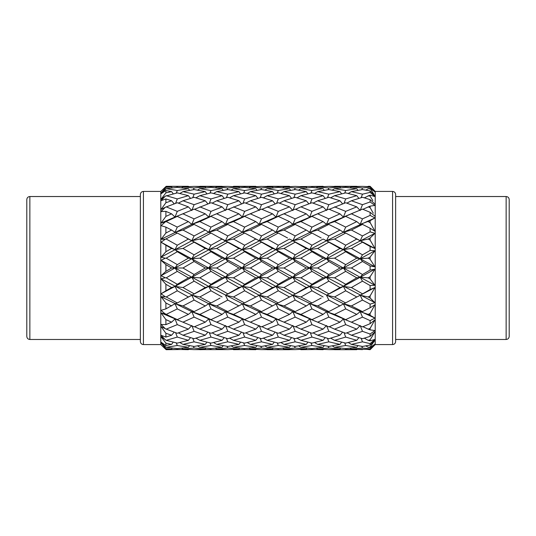<?xml version="1.0" encoding="UTF-8"?>
<svg xmlns="http://www.w3.org/2000/svg" width="536" height="536" viewBox="0 0 536 536"><rect width="100%" height="100%" fill="white"/><g stroke="black" fill="none" stroke-linecap="round" stroke-linejoin="round"><path stroke-width="0.8" d="M143.427 344.581C141.564 344.4 140.546 343.382 140.365 341.519L140.365 194.481C140.566 192.605 141.584 191.587 143.427 191.419L143.427 344.581L160.787 344.581L160.787 191.419L166.207 186.314L188.565 186.582M395.635 341.519C395.454 343.382 394.436 344.4 392.573 344.581L392.573 191.419C394.416 191.587 395.434 192.605 395.635 194.481L395.635 341.519M345.345 187.412L345.7 186.575L362.477 186.381L351.402 186.91L349.961 187.821M357.927 190.34L356.762 188.685L345.7 187.379L334.565 188.685L332.206 190.126M328.132 189.67L328.829 187.955L339.992 186.91L340.675 187.908M341.626 193.844L339.992 191.62L328.829 189.556L317.68 191.62L314.525 193.476M310.954 193.114L311.972 190.494L323.094 188.685L324.267 190.34M325.218 198.367L323.094 195.674L311.972 192.873L300.91 195.674L297.011 197.824M293.835 197.69L295.189 194.173L306.284 191.62L307.919 193.851M308.883 203.848L306.284 200.772L295.189 197.288L284.02 200.772L279.41 203.124M276.589 203.338L278.291 198.93L289.46 195.674L291.577 198.367M284.02 200.772L295.189 204.685L292.897 210.487L289.46 206.856L278.291 202.729L261.923 209.308M370.108 257.046L374.959 250.741L360.185 258.741L374.959 266.841L370.108 265.943L374.959 266.841L370.108 259.263L370.108 257.046L368.198 258.151L360.185 258.741L362.477 261.488L351.402 268L343.415 268L345.7 264.65L356.762 258.151L360.185 258.741L362.477 254.835L370.108 250.459L370.108 246.46L374.959 248.483L370.108 240.081L370.108 237.991L368.198 239.036L360.185 240.751L362.477 242.192L351.402 248.449L343.415 249.609L345.7 245.213L356.762 239.036L360.185 240.751L362.477 235.927L370.108 231.874L370.108 228.229L374.959 231.271L370.108 222.52L370.108 220.685L360.185 224.35L362.477 224.39L351.402 230.038L343.415 232.289L345.7 227.103L356.762 221.596L360.185 224.35L362.477 218.882L370.108 215.392L370.108 212.31L362.477 209.127L343.415 217.047L345.7 216.383L334.565 221.596L326.531 224.35L328.829 218.882L339.992 213.831L328.829 209.127L309.694 217.047L311.972 216.39L300.91 221.596L292.897 224.35L295.189 224.39L284.02 230.038L276 232.289L278.291 227.103L289.46 221.596L278.291 216.383L276 217.047L272.569 213.831L261.501 209.134L242.359 217.047L244.657 211.372L255.799 206.856L259.223 210.487L261.501 204.685L272.569 200.772L275.182 203.848M252.289 213.006L242.359 217.047L244.657 216.383L233.488 221.596L225.489 224.35L227.773 218.876L238.922 213.831L242.359 217.047L225.489 224.35L227.773 224.396L216.718 230.038L208.718 232.289L211.003 227.103L222.072 221.596L225.489 224.35L208.718 232.289L211.003 233.039L199.848 239.036L191.821 240.751L194.112 235.927L205.281 230.038L208.718 232.289L191.821 240.751L194.112 242.185L182.984 248.449L175.017 249.609L177.295 245.207L188.384 239.036L191.821 240.751L161.041 257.18L165.336 258.218L161.041 260.302L165.892 264.643L161.041 260.302L175.017 268L182.984 268L194.112 274.512L205.281 268L208.718 268L211.003 264.65L222.072 258.151L225.489 258.741L227.773 254.835L238.922 248.449L242.359 249.609L244.657 245.22L255.799 239.036L259.223 240.751L261.501 235.92L272.569 230.038L276 232.289L278.291 233.033L267.189 239.036L259.223 240.751L261.501 242.192L250.386 248.449L242.359 249.609L244.657 251.719L233.488 258.151L225.489 258.741L227.773 261.488L216.718 268L208.718 268L211.003 271.35L199.848 277.849L191.821 277.259L194.112 274.512M373.17 189.577L370.108 186.314L367.803 186.568M319.61 212.986L292.897 224.35L276 232.289L242.359 249.609L208.718 268L161.041 242.225L165.892 245.213L165.892 251.726L161.041 257.18L165.892 251.726L171.6 248.449L175.017 249.609L177.295 251.726L166.207 258.151L165.336 258.218M345.7 186.575L328.829 186.381L317.68 186.91L316.233 187.821M311.617 187.419L311.972 186.575L323.275 186.582M323.094 188.685L311.972 187.379L300.91 188.685L298.559 190.126M294.499 189.67L295.189 187.955L306.284 186.91L306.967 187.908M306.284 191.62L295.189 189.556L284.02 191.62L280.857 193.476M277.266 193.107L278.291 190.501L289.46 188.685L290.633 190.34M289.46 195.674L278.291 192.873L267.189 195.674L263.31 197.831M260.154 197.69L261.501 194.173L272.569 191.62L274.211 193.844M272.569 200.772L261.501 197.288L250.386 200.772L245.776 203.124M242.949 203.332L244.657 198.93L255.799 195.674L257.916 198.367M255.799 206.856L244.657 202.729L228.202 209.301M238.922 213.831L227.773 209.134L208.718 217.047L211.003 211.372L222.072 206.856L225.489 210.487L227.773 204.685L238.922 200.772L241.535 203.841M218.735 212.946L208.718 217.047L211.003 216.383L199.848 221.596L191.821 224.35L194.112 218.882L205.281 213.831L208.718 217.047L191.821 224.35L194.112 224.39L182.984 230.038L175.017 232.289L177.295 227.096L188.384 221.596L191.821 224.35L161.041 239.291L165.336 239.23L161.041 242.225M373.679 193.905L370.108 188.431L374.959 191.875L370.108 187.185L370.108 186.689L374.959 191.593M205.281 213.831L194.112 209.127L175.017 217.047L177.295 216.39L165.336 221.911L161.041 225.656L165.892 227.103L165.892 233.039L161.041 239.291L165.892 233.039L171.6 230.038L175.017 232.289L177.295 233.039L165.336 239.23M323.094 186.314L300.508 186.568M306.284 186.91L295.189 186.381L284.02 186.91L282.572 187.821M277.936 187.412L278.291 186.575L289.641 186.582M289.46 188.685L278.291 187.379L267.189 188.685L264.851 190.133M260.811 189.67L261.501 187.948L272.569 186.91L273.26 187.908M272.569 191.62L261.501 189.556L250.386 191.62L247.223 193.476M243.632 193.107L244.657 190.501L255.799 188.685L256.965 190.34M255.799 195.674L244.657 192.873L233.488 195.674L229.589 197.824M226.42 197.69L227.773 194.173L238.922 191.62L240.564 193.844M238.922 200.772L227.773 197.288L216.718 200.772L212.115 203.131M209.301 203.338L211.003 198.93L222.072 195.674L224.182 198.374M222.072 206.856L211.003 202.735L194.548 209.301M184.954 212.973L175.017 217.047L177.295 211.365L188.384 206.856L191.821 210.487L194.112 204.692L205.281 200.772L207.894 203.841M372.875 200.658L370.108 196.196L370.108 195.158L364.292 197.824M188.384 206.856L177.295 202.735L165.336 207.271L161.041 211.539L165.892 211.365L165.892 216.39L171.6 213.831L175.017 217.047L161.041 223.07L165.336 221.911L164.21 222.875M165.892 216.39L161.041 223.07M278.291 186.575L262.982 186.421M272.569 186.91L261.501 186.381L250.386 186.91L248.939 187.821M244.295 187.412L244.657 186.575L255.98 186.582M255.799 188.685L244.657 187.379L233.488 188.685L231.143 190.126M227.083 189.67L227.773 187.955L238.922 186.91L239.605 187.908M238.922 191.62L227.773 189.556L216.718 191.62L213.562 193.476M209.985 193.114L211.003 190.501L222.072 188.685L223.237 190.34M222.072 195.674L211.003 192.873L199.848 195.674L195.941 197.824M192.759 197.69L194.112 194.173L205.281 191.62L206.923 193.844M373.284 213.194L370.148 207.68M205.281 200.772L194.112 197.288L182.984 200.772L178.394 203.131M175.6 203.345L177.295 198.923L188.384 195.674L190.501 198.367M188.384 195.674L177.295 192.88L165.336 196.163L161.041 200.705L165.892 198.923L165.892 202.735L161.041 209.455L165.892 202.735L171.6 200.772L174.207 203.848M161.041 209.455L165.336 207.271M244.657 186.575L233.093 186.568M210.648 187.412L211.003 186.575L227.773 186.381L216.718 186.91L215.271 187.821M222.072 188.685L211.003 187.379L199.848 188.685L197.496 190.126M193.422 189.67L194.112 187.955L205.281 186.91L205.971 187.908M368.198 221.596L370.242 222.768M205.281 191.62L194.112 189.556L182.984 191.62L179.835 193.476M176.277 193.114L177.295 190.494L188.384 188.685L189.556 190.34M188.384 188.685L177.295 187.379L166.207 188.685L161.041 193.791L165.892 190.494L165.892 192.873L171.6 191.62L173.235 193.844M165.892 192.873L161.041 199.251L165.336 196.163M211.003 186.575L194.112 186.381L182.984 186.91L181.543 187.821M176.94 187.419L177.295 186.575M161.041 191.178L165.892 186.575L165.892 187.379L171.6 186.91L172.291 187.908M165.892 187.379L161.041 193.034L165.336 189.228M280.844 215.15L279.236 215.794M370.108 276.737L374.959 269.159L360.185 277.259L374.959 285.259L370.108 285.541L374.959 285.259L370.108 278.955L370.108 276.737L368.198 277.849L360.185 277.259L362.477 281.166L351.402 287.551L343.415 286.392L345.7 284.281L356.762 277.849L360.185 277.259L343.415 286.392L345.7 290.787L334.565 296.964L326.531 295.249L339.992 287.551L343.415 286.392L326.531 295.249L328.829 300.073L317.68 305.962L309.694 303.711L311.972 302.961L321.211 297.996M161.041 193.791L161.832 192.94M351.556 322.237L343.415 318.954L345.7 319.617L356.762 314.404L360.185 311.651L362.477 311.61L370.108 307.771L370.108 304.126L374.959 302.673L370.108 298.009L372.54 300.421M368.198 314.404L370.108 315.315L370.108 313.48L368.198 314.404L360.185 311.651L362.477 317.118L351.402 322.17L362.477 326.873L370.108 323.69L370.108 320.608L374.959 318.076L370.108 315.315L372.875 316.977M345.345 348.588L345.7 349.425L370.108 349.311L370.108 348.815L374.959 344.125L370.108 347.569L370.108 347.04L368.198 347.315L365.847 345.874M392.573 191.419L375.213 191.419L375.213 344.581L370.108 349.686L367.803 349.432M370.108 349.68L374.959 344.407L370.108 349.311M171.6 287.551L165.892 284.274L161.041 278.82L165.892 284.274L165.892 290.787L171.6 287.551L175.017 286.392L177.295 284.274L188.384 277.849L191.821 277.259L194.112 281.159L182.984 287.551L175.017 286.392L161.041 293.775L165.309 296.75M361.78 346.33L362.477 348.045L351.402 349.09L349.961 348.179M344.682 342.886L345.7 345.506L334.565 347.315L345.7 348.621L356.762 347.315L357.927 345.66M334.565 349.686L356.762 349.686L328.829 349.619L339.992 349.09L340.675 348.092M311.617 348.581L311.972 349.425L300.91 349.686L323.275 349.418M370.108 347.04L374.959 340.246L370.108 345.084L370.108 343.623L374.959 339.422L370.108 340.842L370.108 339.804L368.198 340.327L364.292 338.176M361.117 338.31L362.477 341.827L351.402 344.38L362.477 346.444L370.108 345.084M171.6 305.962L165.892 302.961L161.041 296.71L165.336 296.77L161.041 296.71L165.892 302.961L165.892 308.897L175.017 303.711L177.295 302.961L191.821 295.249L205.281 287.551L208.718 286.392L211.003 284.281L222.072 277.849L225.489 277.259L227.773 274.512L238.922 268L242.359 268L244.657 264.657L255.799 258.151L259.223 258.741L261.501 254.835L272.569 248.449L276 249.609L278.291 245.22L289.46 239.036L292.897 240.751L295.189 235.927L306.284 230.038L309.694 232.289L311.972 227.103L323.094 221.596L326.531 224.35L328.829 224.39L317.68 230.038L309.694 232.289L311.972 233.039L300.91 239.036L292.897 240.751L295.189 242.192L284.02 248.449L276 249.609L278.291 251.719L267.189 258.151L259.223 258.741L261.501 261.494L250.386 268L242.359 268L244.657 271.343L233.488 277.849L225.489 277.259L227.773 281.166L216.718 287.551L208.718 286.392L211.003 290.787L199.848 296.964L191.821 295.249L194.112 300.073L182.984 305.962L175.017 303.711L177.295 308.904L166.207 314.404L164.21 313.125M351.402 344.38L348.253 342.524M344.005 332.662L345.7 337.077L334.565 340.327L345.7 343.127L356.762 340.327L358.872 337.633M334.565 347.315L332.206 345.874M327.469 338.317L328.829 341.827L317.68 344.38L328.829 346.444L339.992 344.38L341.626 342.156M328.132 346.33L328.829 348.045L317.68 349.09L316.233 348.179M310.954 342.886L311.972 345.506L300.91 347.315L311.972 348.621L323.094 347.315L324.267 345.66M300.91 349.686L300.508 349.432M294.499 346.33L295.189 348.045L284.02 349.09L295.189 349.619L306.284 349.09L306.967 348.092M295.189 349.619L261.501 349.619L272.569 349.09L273.26 348.092M370.108 339.804L374.959 331.891L370.108 336.374L370.108 334.035L374.959 330.565L370.108 329.875L370.108 328.401L368.198 329.144L362.906 326.699M317.68 322.17L309.694 318.954L311.972 319.61L323.094 314.404L326.531 311.651L328.829 311.61L360.185 295.249L362.477 300.073L351.402 305.962L343.415 303.711L345.7 308.897L334.565 314.404L326.531 311.651L328.829 317.118L317.68 322.17L328.829 326.873L339.992 322.17L343.415 318.954L345.7 324.628L334.565 329.144L345.7 333.265L356.762 329.144L360.185 325.513L362.477 331.315L351.402 335.228L362.477 338.712L370.108 336.374M165.892 308.897L161.041 310.344L165.336 314.089L161.041 312.93L165.892 319.61L161.041 312.93L163.835 313.661M351.402 335.228L346.812 332.869M334.565 340.327L330.652 338.176M284.02 322.17L276 318.954L278.291 319.617L289.46 314.404L292.897 311.651L295.189 311.61L306.284 305.962L309.694 303.711L311.972 308.897L300.91 314.404L292.897 311.651L295.189 317.118L284.02 322.17L295.189 326.873L306.284 322.17L309.694 318.954L311.972 324.635L300.91 329.144L311.972 333.265L323.094 329.144L326.531 325.513L328.829 331.308L317.68 335.228L328.829 338.712L339.992 335.228L342.598 332.153M317.68 344.38L314.525 342.524M310.277 332.655L311.972 337.077L300.91 340.327L311.972 343.127L323.094 340.327L325.218 337.633M300.91 347.315L298.559 345.874M293.835 338.31L295.189 341.827L284.02 344.38L295.189 346.444L306.284 344.38L307.919 342.149M284.02 349.09L282.572 348.179M277.266 342.893L278.291 345.499L267.189 347.315L278.291 348.621L289.46 347.315L290.633 345.66M277.936 348.588L278.291 349.425M244.295 348.588L244.657 349.425L233.488 349.686L255.98 349.418M370.108 328.401L374.959 319.818L370.108 323.69M171.6 335.228L165.892 333.265L161.041 326.545L165.892 333.265L165.892 337.077L171.6 335.228L174.207 332.153M334.565 329.144L329.265 326.699M317.68 335.228L313.084 332.869M300.91 340.327L297.011 338.176M370.108 237.991L374.959 233.328L343.415 249.609L360.185 258.741L343.415 268L345.7 271.35L334.565 277.849L326.531 277.259L328.829 281.159L317.68 287.551L309.694 286.392L311.972 290.787L300.91 296.964L292.897 295.249L295.189 300.073L284.02 305.962L276 303.711L278.291 308.897L267.189 314.404L259.223 311.651L261.501 317.124L250.386 322.17L261.501 326.866L272.569 322.17L276 318.954L278.291 324.628L267.189 329.144L278.291 333.271L289.46 329.144L292.897 325.513L295.189 331.315L284.02 335.228L295.189 338.712L306.284 335.228L308.883 332.153M284.02 344.38L280.857 342.524M276.589 332.662L278.291 337.07L267.189 340.327L278.291 343.127L289.46 340.327L291.577 337.633M267.189 347.315L264.851 345.867M260.154 338.31L261.501 341.827L250.386 344.38L261.501 346.444L272.569 344.38L274.211 342.156M260.811 346.33L261.501 348.052L250.386 349.09L248.939 348.179M243.632 342.893L244.657 345.499L233.488 347.315L244.657 348.621L255.799 347.315L256.965 345.66M255.799 349.686L233.093 349.432M227.083 346.33L227.773 348.045L216.718 349.09L227.773 349.619L238.922 349.09L239.605 348.092M227.773 349.619L194.112 349.619L205.281 349.09L205.971 348.092M370.108 313.48L374.959 304.729L370.108 307.771M368.198 296.964L370.108 298.009L370.108 295.919L368.198 296.964L360.185 295.249L354.798 298.043M300.91 329.144L295.617 326.699M284.02 335.228L279.41 332.876M267.189 340.327L263.31 338.169M250.386 322.17L242.359 318.954L244.657 324.628L233.488 329.144L244.657 333.271L255.799 329.144L259.223 325.513L261.501 331.315L250.386 335.228L261.501 338.712L272.569 335.228L275.182 332.153M250.386 344.38L247.223 342.524M242.949 332.668L244.657 337.07L233.488 340.327L244.657 343.127L255.799 340.327L257.916 337.633M233.488 347.315L231.143 345.874M226.42 338.31L227.773 341.827L216.718 344.38L227.773 346.444L238.922 344.38L240.564 342.156M216.718 349.09L215.271 348.179M209.985 342.886L211.003 345.499L199.848 347.315L211.003 348.621L222.072 347.315L223.237 345.66M210.648 348.588L211.003 349.425L199.848 349.686M370.108 295.919L374.959 287.517L360.185 295.249L370.108 289.541L370.108 285.541L362.477 281.166M374.959 287.517L370.108 289.541M176.94 348.581L177.295 349.425L166.207 349.686L188.565 349.418M267.189 329.144L261.923 326.692M250.386 335.228L245.776 332.876M233.488 340.327L229.589 338.176M370.108 220.685L374.959 217.924L343.415 232.289L345.7 233.039L334.565 239.036L326.531 240.751L343.415 249.609L326.531 258.741L328.829 254.841L339.992 248.449L343.415 249.609L345.7 251.719L334.565 258.151L326.531 258.741L328.829 261.481L317.68 268L309.694 268L311.972 271.357L300.91 277.849L292.897 277.259L295.189 281.159L284.02 287.551L276 286.392L278.291 290.78L267.189 296.964L259.223 295.249L261.501 300.08L250.386 305.962L242.359 303.711L244.657 308.89L233.488 314.404L225.489 311.651L227.773 317.124L216.718 322.17L208.718 318.954L211.003 324.628L199.848 329.144L211.003 333.265L222.072 329.144L225.489 325.513L227.773 331.315L216.718 335.228L227.773 338.712L238.922 335.228L241.535 332.159M216.718 344.38L213.562 342.524M209.301 332.662L211.003 337.07L199.848 340.327L211.003 343.127L222.072 340.327L224.182 337.626M199.848 347.315L197.496 345.874M192.759 338.31L194.112 341.827L182.984 344.38L194.112 346.444L205.281 344.38L206.923 342.156M323.094 239.036L326.531 240.751L309.694 249.609L311.972 245.213L323.094 239.036L326.531 240.751L328.829 235.927L339.992 230.038L343.415 232.289L326.531 240.751L328.829 242.185L317.68 248.449L309.694 249.609L326.531 258.741L309.694 268L311.972 264.643L323.094 258.151L326.531 258.741L343.415 268L326.531 277.259L328.829 274.519L339.992 268L343.415 268L360.185 277.259L362.477 274.512L370.108 270.057L370.108 265.943L362.477 261.488M374.959 269.159L370.108 270.057M193.422 346.33L194.112 348.045L182.984 349.09L181.543 348.179M176.277 342.886L177.295 345.506L166.207 347.315L177.295 348.621L188.384 347.315L189.556 345.66M166.207 347.315L161.041 342.966L165.892 348.621L165.892 349.425L171.6 349.09L172.291 348.092M165.892 349.425L161.041 344.822M166.207 349.686L160.787 344.581M374.959 302.673L326.531 277.259L309.694 286.392L311.972 284.274L323.094 277.849L326.531 277.259L309.694 268L292.897 277.259L295.189 274.512L306.284 268L309.694 268L292.897 258.741L295.189 254.841L306.284 248.449L309.694 249.609L311.972 251.726L300.91 258.151L292.897 258.741L295.189 261.488L284.02 268L276 268L278.291 264.65L289.46 258.151L292.897 258.741L276 268L278.291 271.35L267.189 277.849L259.223 277.259L261.501 274.506L272.569 268L276 268L259.223 277.259L261.501 281.166L250.386 287.551L242.359 286.392L244.657 284.281L255.799 277.849L259.223 277.259L242.359 286.392L244.657 290.78L233.488 296.964L225.489 295.249L238.922 287.551L242.359 286.392L225.489 295.249L227.773 300.073L216.718 305.962L208.718 303.711L211.003 302.961L220.075 298.07M374.959 318.076L343.415 303.711L309.694 286.392L292.897 295.249L306.284 287.551L309.694 286.392L292.897 277.259L276 286.392L278.291 284.281L289.46 277.849L292.897 277.259L259.223 258.741L208.718 286.392L186.481 298.009M353.479 323.081L326.531 311.651L292.897 295.249L287.591 297.989L292.897 295.249L276 286.392L259.223 295.249L272.569 287.551L276 286.392L208.718 249.609L216.718 248.449L227.773 254.835M216.718 322.17L227.773 326.866L238.922 322.17L242.359 318.954L244.657 319.617L255.799 314.404L259.223 311.651L261.501 311.604L287.591 297.989M233.488 329.144L228.202 326.699M216.718 335.228L212.115 332.869M199.848 340.327L195.941 338.176M171.6 322.17L165.892 319.61L165.892 324.635L171.6 322.17L175.017 318.954L177.295 319.61L188.384 314.404L191.821 311.651L194.112 311.61L205.281 305.962L208.718 303.711L211.003 308.897L199.848 314.404L191.821 311.651L194.112 317.118L182.984 322.17L175.017 318.954L177.295 324.635L166.207 329.144L177.295 333.265L188.384 329.144L191.821 325.513L194.112 331.308L182.984 335.228L194.112 338.712L205.281 335.228L207.894 332.159M374.959 250.741L370.108 250.459M182.984 344.38L179.835 342.524M175.6 332.655L177.295 337.077L166.207 340.327L177.295 343.12L188.384 340.327L190.501 337.633M166.207 340.327L161.041 336.749L165.892 343.127L165.892 345.506L171.6 344.38L173.235 342.156M165.892 345.506L161.041 342.209L165.336 346.772M319.61 323.014L292.897 311.651L259.223 295.249L253.883 298.016L259.223 295.249L208.718 268L175.017 286.392L177.295 290.793L166.207 296.964L165.336 296.77M182.984 322.17L194.112 326.873L205.281 322.17L208.718 318.954L211.003 319.617L222.072 314.404L225.489 311.651L227.773 311.604L253.883 298.016M199.848 329.144L194.548 326.699M374.959 233.328L370.108 231.874M182.984 335.228L178.394 332.869M165.892 337.077L161.041 335.295L165.336 339.837M353.479 212.919L326.531 224.35L292.897 240.751L309.694 249.609L292.897 258.741L276 249.609L259.223 258.741L225.489 240.751L233.488 239.036L244.657 245.22M372.105 219.465L374.959 217.924L370.108 215.392M165.892 324.635L161.041 324.461L165.336 328.729L161.041 326.545M166.207 329.144L165.336 328.729M339.992 213.831L343.415 217.047L345.7 211.372L356.762 206.856L360.185 210.487L362.477 204.685L370.108 201.965L370.108 199.626L374.959 204.109M289.46 239.036L292.897 240.751L276 249.609L244.657 233.033L242.359 232.289L250.386 230.038L261.501 235.92M368.198 206.856L370.108 207.6L370.108 206.125L362.906 209.301M370.108 206.125L374.959 205.435L370.108 201.965M370.108 195.158L374.959 196.578L370.108 192.377L370.108 190.917L362.477 189.556L351.402 191.62L362.477 194.173L370.108 192.377M361.117 197.69L362.477 194.173M370.108 199.626L362.477 197.288L351.402 200.772L346.812 203.131M344.005 203.338L345.7 198.923L356.762 195.674L358.872 198.367M356.762 206.856L345.7 202.735L329.265 209.301M289.46 221.596L292.897 224.35L295.189 218.882L306.284 213.831L309.694 217.047L311.972 211.365L323.094 206.856L326.531 210.487L328.829 204.692L339.992 200.772L342.598 203.848M165.892 290.787L161.041 293.775L165.892 290.787M171.6 349.09L165.892 348.621M171.6 344.38L165.892 343.127M166.207 314.404L177.295 319.61M184.954 323.027L161.041 312.93M166.207 296.964L177.295 302.961M218.735 323.054L191.821 311.651L161.041 296.71M285.896 322.98L259.223 311.651L242.359 303.711L208.718 286.392L175.017 268L161.041 275.698L165.892 271.357L161.041 275.698L165.336 277.782L161.041 278.82L208.718 303.711L225.489 311.651L252.289 322.994M165.336 277.782L166.207 277.849L177.295 284.274M188.384 277.849L177.295 271.357L175.017 268L171.6 268L165.892 264.643L165.892 271.357L171.6 268M166.207 258.151L177.295 264.643L175.017 268L191.821 258.741L199.848 258.151L211.003 264.65M205.281 268L194.112 261.488L191.821 258.741L188.384 258.151L177.295 251.726M171.6 248.449L165.892 245.213M166.207 239.036L177.295 245.207M222.072 258.151L211.003 251.719L208.718 249.609L205.281 248.449L194.112 242.185M171.6 230.038L165.892 227.103M166.207 221.596L177.295 227.096M238.922 248.449L211.003 233.039M171.6 213.831L165.892 211.365M166.207 206.856L177.295 211.365M255.799 239.036L253.883 237.984M171.6 200.772L165.892 198.923M166.207 195.674L177.295 198.923M272.569 230.038L261.501 224.396L259.223 224.35L267.189 221.596L278.291 227.103M171.6 191.62L165.892 190.494M166.207 188.685L177.295 190.494M306.284 213.831L295.189 209.127L276 217.047L284.02 213.831L295.189 218.882M171.6 186.91L165.892 186.575M295.617 209.301L300.91 206.856L311.972 211.365M313.084 203.131L317.68 200.772L328.829 204.692M323.094 206.856L311.972 202.735L300.91 206.856M330.652 197.824L334.565 195.674L345.7 198.923M339.992 200.772L328.829 197.288L317.68 200.772M348.253 193.476L351.402 191.62M356.762 195.674L345.7 192.873L334.565 195.674M163.835 222.34L163.051 222.554M365.847 190.126L368.198 188.685L370.108 188.96M370.108 190.917L374.959 195.754M351.402 186.91L362.477 187.955L361.78 189.67M362.477 187.955L370.108 187.185M370.108 188.431L368.198 188.685M374.959 344.407L373.478 346.082M372.373 336.159L370.885 338.564M372.051 292.535L371.729 293.091M370.108 212.31L374.959 216.182M509.2 199.586C509.019 197.724 508.001 196.705 506.138 196.524L506.138 339.476C507.981 339.308 508.999 338.29 509.2 336.414L509.2 199.586M506.138 196.524L395.635 196.524L395.635 339.476L506.138 339.476M26.8 199.586C26.981 197.724 27.999 196.705 29.862 196.524L29.862 339.476C27.999 339.295 26.981 338.276 26.8 336.414L26.8 199.586M140.365 339.476L29.862 339.476M334.565 188.685L345.7 190.494L344.682 193.114M345.7 190.494L356.762 188.685M317.68 191.62L328.829 194.173L327.469 197.684M328.829 194.173L339.992 191.62M300.91 195.674L311.972 198.923L310.277 203.345M311.972 198.923L323.094 195.674M295.189 204.685L306.284 200.772M267.189 206.856L278.291 211.372L276 217.047L259.223 224.35L255.799 221.596L244.657 216.383M278.291 211.372L289.46 206.856M285.896 213.02L284.02 213.831M250.386 213.831L261.501 218.876L259.223 224.35L242.359 232.289L238.922 230.038L227.773 224.396M261.501 218.876L272.569 213.831M278.291 216.383L267.189 221.596M233.488 221.596L244.657 227.11L242.359 232.289L191.821 258.741L194.112 254.841L205.281 248.449M244.657 227.11L255.799 221.596M261.501 224.396L250.386 230.038M216.718 230.038L227.773 235.927L225.489 240.751L220.075 237.93M227.773 235.927L238.922 230.038M244.657 233.033L233.488 239.036M199.848 239.036L211.003 245.213L208.718 249.609L177.295 233.039M211.003 245.213L222.072 239.036M227.773 242.192L216.718 248.449M211.003 251.719L199.848 258.151M177.295 264.643L188.384 258.151M194.112 261.488L182.984 268M177.295 271.357L166.207 277.849M182.984 287.551L194.112 293.815M188.384 296.964L177.295 290.793M199.848 277.849L211.003 284.281M205.281 287.551L194.112 281.159M216.718 268L227.773 274.512M222.072 277.849L211.003 271.35M233.488 258.151L244.657 264.657M238.922 268L227.773 261.488M250.386 248.449L261.501 254.835M255.799 258.151L244.657 251.719M267.189 239.036L278.291 245.22M272.569 248.449L261.501 242.192M284.02 230.038L295.189 235.927M287.591 238.011L278.291 233.033M300.91 221.596L311.972 227.103M306.284 230.038L295.189 224.39M317.68 213.831L328.829 218.882M323.094 221.596L311.972 216.39M334.565 206.856L345.7 211.372M351.402 200.772L362.477 204.685M368.198 195.674L370.108 196.196M182.984 305.962L194.112 311.61M188.384 314.404L177.295 308.904M199.848 296.964L211.003 302.961M205.281 305.962L194.112 300.073M216.718 287.551L227.773 293.808M222.072 296.964L211.003 290.787M233.488 277.849L244.657 284.281M238.922 287.551L227.773 281.166M250.386 268L261.501 274.506M255.799 277.849L244.657 271.343M267.189 258.151L278.291 264.65M272.569 268L261.501 261.494M284.02 248.449L295.189 254.841M289.46 258.151L278.291 251.719M300.91 239.036L311.972 245.213M306.284 248.449L295.189 242.192M317.68 230.038L328.829 235.927M321.211 238.004L311.972 233.039M334.565 221.596L345.7 227.103M339.992 230.038L328.829 224.39M351.402 213.831L362.477 218.882M356.762 221.596L345.7 216.383M188.384 329.144L177.295 324.635M199.848 314.404L211.003 319.617M205.281 322.17L194.112 317.118M216.718 305.962L227.773 311.604M222.072 314.404L211.003 308.897M233.488 296.964L244.657 302.967M238.922 305.962L227.773 300.073M250.386 287.551L261.501 293.808M255.799 296.964L244.657 290.78M267.189 277.849L278.291 284.281M272.569 287.551L261.501 281.166M284.02 268L295.189 274.512M289.46 277.849L278.291 271.35M300.91 258.151L311.972 264.643M306.284 268L295.189 261.488M317.68 248.449L328.829 254.841M323.094 258.151L311.972 251.726M334.565 239.036L345.7 245.213M339.992 248.449L328.829 242.185M351.402 230.038L362.477 235.927M374.959 248.483L345.7 233.039M356.762 239.036L354.798 237.957M370.108 228.229L362.477 224.39M188.384 340.327L177.295 337.077M205.281 335.228L194.112 331.308M222.072 329.144L211.003 324.628M233.488 314.404L244.657 319.617M238.922 322.17L227.773 317.124M250.386 305.962L261.501 311.604M255.799 314.404L244.657 308.89M267.189 296.964L278.291 302.967M272.569 305.962L261.501 300.08M284.02 287.551L295.189 293.808M289.46 296.964L278.291 290.78M300.91 277.849L311.972 284.274M306.284 287.551L295.189 281.159M317.68 268L328.829 274.519M323.094 277.849L311.972 271.357M334.565 258.151L345.7 264.65M339.992 268L328.829 261.481M351.402 248.449L362.477 254.835M356.762 258.151L345.7 251.719M368.198 239.036L370.108 240.081M370.108 246.46L362.477 242.192M188.384 347.315L177.295 345.506M205.281 344.38L194.112 341.827M222.072 340.327L211.003 337.07M238.922 335.228L227.773 331.315M255.799 329.144L244.657 324.628M267.189 314.404L278.291 319.617M272.569 322.17L261.501 317.124M284.02 305.962L295.189 311.61M289.46 314.404L278.291 308.897M300.91 296.964L311.972 302.961M306.284 305.962L295.189 300.073M317.68 287.551L328.829 293.815M323.094 296.964L311.972 290.787M334.565 277.849L345.7 284.281M339.992 287.551L328.829 281.159M351.402 268L362.477 274.512M356.762 277.849L345.7 271.35M368.198 258.151L370.108 259.263M182.984 349.09L194.112 349.619M188.384 349.686L177.295 349.425M205.281 349.09L194.112 348.045M222.072 347.315L211.003 345.499M238.922 344.38L227.773 341.827M255.799 340.327L244.657 337.07M272.569 335.228L261.501 331.315M289.46 329.144L278.291 324.628M300.91 314.404L311.972 319.61M306.284 322.17L295.189 317.118M317.68 305.962L328.829 311.61M323.094 314.404L311.972 308.897M334.565 296.964L345.7 302.961M339.992 305.962L328.829 300.073M351.402 287.551L362.477 293.808M356.762 296.964L345.7 290.787M368.198 277.849L370.108 278.955M238.922 349.09L227.773 348.045M255.799 347.315L244.657 345.499M272.569 344.38L261.501 341.827M289.46 340.327L278.291 337.07M306.284 335.228L295.189 331.315M323.094 329.144L311.972 324.635M334.565 314.404L345.7 319.617M339.992 322.17L328.829 317.118M351.402 305.962L362.477 311.61M356.762 314.404L345.7 308.897M370.108 304.126L362.477 300.073M250.386 349.09L261.501 349.619M272.569 349.09L261.501 348.052M289.46 347.315L278.291 345.499M306.284 344.38L295.189 341.827M323.094 340.327L311.972 337.077M339.992 335.228L328.829 331.308M356.762 329.144L345.7 324.628M370.108 320.608L362.477 317.118M306.284 349.09L295.189 348.045M323.094 347.315L311.972 345.506M339.992 344.38L328.829 341.827M356.762 340.327L345.7 337.077M368.198 329.144L370.108 329.875M370.108 334.035L362.477 331.315M317.68 349.09L328.829 349.619M323.094 349.686L311.972 349.425M339.992 349.09L328.829 348.045M356.762 347.315L345.7 345.506M368.198 340.327L370.108 340.842M370.108 343.623L362.477 341.827M351.402 349.09L362.477 349.619M368.198 347.315L370.108 347.569M370.108 348.815L362.477 348.045M182.984 186.91L194.112 187.955M205.281 186.91L194.112 186.381M182.984 191.62L194.112 194.173M199.848 188.685L211.003 190.501M216.718 186.91L227.773 187.955M238.922 186.91L227.773 186.381M182.984 200.772L194.112 204.692M199.848 195.674L211.003 198.93M216.718 191.62L227.773 194.173M233.488 188.685L244.657 190.501M250.386 186.91L261.501 187.948M188.384 221.596L177.295 216.39M182.984 213.831L194.112 218.882M199.848 206.856L211.003 211.372M216.718 200.772L227.773 204.685M233.488 195.674L244.657 198.93M250.386 191.62L261.501 194.173M267.189 188.685L278.291 190.501M284.02 186.91L295.189 187.955M188.384 239.036L186.481 237.991M182.984 230.038L194.112 235.927M205.281 230.038L194.112 224.39M199.848 221.596L211.003 227.103M222.072 221.596L211.003 216.383M216.718 213.831L227.773 218.876M233.488 206.856L244.657 211.372M250.386 200.772L261.501 204.685M267.189 195.674L278.291 198.93M284.02 191.62L295.189 194.173M300.91 188.685L311.972 190.494M317.68 186.91L328.829 187.955M339.992 186.91L328.829 186.381M182.984 248.449L194.112 254.841M370.108 186.314L368.198 186.314L370.108 186.32L375.213 191.419M370.108 186.689L362.477 186.381M375.213 344.581L392.573 344.581M160.787 191.419L143.427 191.419M140.365 196.524L29.862 196.524M267.189 349.686L289.46 349.686M166.207 186.314L188.384 186.314M199.848 186.314L222.072 186.314M233.488 186.314L255.799 186.314M267.189 186.314L289.46 186.314M334.565 186.314L356.762 186.314"/></g></svg>
